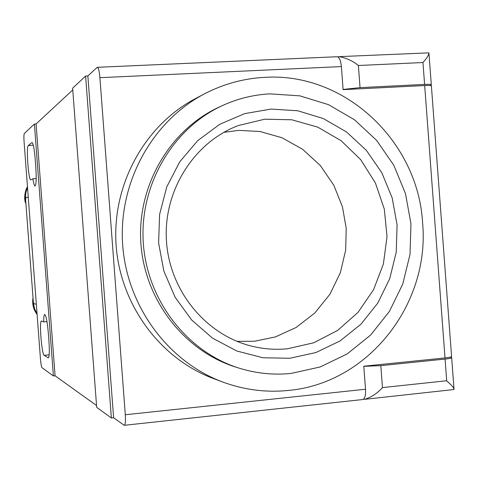 <?xml version="1.0" encoding="UTF-8"?>
<svg xmlns="http://www.w3.org/2000/svg" width="478" height="478" viewBox="0 0 478 478"><rect width="100%" height="100%" fill="white"/><g stroke="black" fill="none" stroke-linecap="round" stroke-linejoin="round"><path stroke-width="0.72" d="M424.595 84.409L360.048 87.635L358.392 65.498L422.964 62.534L424.595 84.409C429.369 84.206 431.61 84.391 431.323 84.965L430.009 85.526M450.437 357.084L451.638 357.448C452.021 358.004 449.834 358.548 445.09 359.068L380.817 365.634L363.8 366.339M445.09 359.068L446.709 380.757L382.46 387.58C377.483 393.221 371.543 397.134 364.648 399.327L363.435 399.267M446.709 380.757L446.727 381.02C451.525 384.904 453.963 387.736 454.04 389.51L365.425 399.244M360.048 87.635L343.09 89.452M339.733 56.619L428.927 52.855C428.778 55.185 426.788 58.388 422.958 62.457L422.964 62.534M337.791 56.888L338.986 56.655C346.024 57.808 352.495 60.754 358.392 65.498M34.398 124.041L53.405 375.959L41.992 367.684C41.401 366.799 40.899 363.991 40.487 359.265L24.091 142.008C23.78 137.264 23.858 134.426 24.312 133.487L34.398 124.041L36.077 123.951L72.758 89.954M85.604 76.056L111.368 417.993L96.681 407.346L72.626 88.215L85.604 76.056L87.862 75.954L97.255 67.314C98.42 67.553 99.305 71.007 99.908 77.681L125.296 414.749C125.69 421.387 125.338 424.906 124.226 425.3L113.615 417.754L87.862 75.954M99.908 77.681L341.382 66.579C340.695 60.204 339.201 56.93 336.9 56.745L97.422 67.302M96.544 405.523L55.078 375.798L36.077 123.951M28.345 145.521C25.991 146.65 28.507 181.043 30.849 179.865L32.868 178.754C33.615 183.534 34.344 185.966 35.061 186.038C36.256 184.675 36.507 178.384 35.802 167.157L35.175 158.857C34.291 148.64 33.233 143.209 31.99 142.564L28.345 145.521L33.311 145.24M41.592 321.037L41.496 321.013C39.005 320.188 41.682 354.467 44.179 355.327L48.248 357.867C49.371 357.06 49.604 351.563 48.953 341.376L48.326 333.082C47.328 321.843 46.133 315.635 44.741 314.446C44.054 314.62 43.695 317.105 43.671 321.903L41.592 321.037M204.901 93.628L196.165 98.211C145.306 124.597 112.205 183.815 116.034 244.091C119.823 304.372 160.118 358.948 213.893 378.719L223.136 382.173C167.909 361.864 126.491 305.717 122.577 243.678C118.652 181.646 152.667 120.731 204.901 93.628C223.955 83.817 243.995 78.386 265.027 77.34C345.301 72.244 418.113 141.715 422.6 222.844C430.2 303.739 368.556 383.326 288.497 390.424C266.288 392.689 244.503 389.934 223.136 382.167M341.382 66.579L343.108 89.643L424.679 85.544L445.006 357.932L363.794 366.208L365.515 389.241L125.296 414.749M113.615 417.754L111.368 417.993M55.078 375.798L53.405 375.959M36.203 178.539L32.868 178.754M43.671 321.903L46.981 321.61M424.679 85.544C429.34 85.335 431.58 85.514 431.407 86.094L451.567 356.319C451.937 356.875 449.75 357.413 445.006 357.932M124.376 425.289L362.563 399.554C364.804 399.046 365.784 395.611 365.515 389.241M222.718 105.441L219.563 106.893C170.18 129.359 137.15 185.285 140.813 242.525C144.386 299.778 184.191 351.091 236.013 367.164L239.329 368.209C187.041 351.999 146.86 300.184 143.251 242.376C139.552 184.568 172.893 128.11 222.718 105.441C237.847 98.582 253.597 94.722 269.962 93.861L299.879 95.863L328.517 104.67L354.503 119.781L376.622 140.359L393.878 165.382L405.487 193.632L410.96 223.776L410.022 254.398L402.745 284.075L389.409 311.411L370.605 335.084L347.171 353.929L320.182 366.961L290.917 373.455C273.494 375.188 256.298 373.438 239.329 368.209M289.782 358.273L315.886 352.549L339.989 340.987L360.938 324.215L377.763 303.106L389.707 278.71L396.232 252.193L397.075 224.833L392.181 197.898L381.785 172.666L366.345 150.337L346.562 132L323.343 118.568L297.776 110.777L271.098 109.062L244.634 113.633L219.731 124.31L197.695 140.651L179.71 161.863L166.768 186.88L159.604 214.401L158.606 242.967L163.864 271.056L175.062 297.173L191.588 319.931L212.531 338.167L236.741 350.977L262.948 357.759L289.782 358.273M287.463 348.785L313.765 342.774L337.749 330.346L358.046 312.319L373.533 289.788L383.368 264.077L387.025 236.67L384.324 209.119L375.409 182.978L360.759 159.736L341.178 140.741L317.739 127.136L291.771 119.781L264.776 119.201L238.367 125.529C193.954 142.217 163.183 190.812 166.446 240.906C169.517 291.018 206.161 335.347 252.324 346.311C263.958 349.089 275.669 349.914 287.463 348.785M236.957 341.352L254.487 341.256L275.424 336.918L296.103 327.49L314.817 312.982L329.957 294.197L340.372 272.633L345.672 250.096L346.215 228.269L342.427 206.765L333.829 185.279L320.32 165.525L302.55 149.226L281.877 137.7L260.02 131.498L238.665 130.375L223.764 132.376M25.621 199.834L25.603 193.429L27.509 187.334M37.057 313.783L34.255 308.047L33.317 301.714M37.045 313.682L34.84 309.529L33.514 304.193L25.495 198.143L25.8 192.652L27.521 187.442M382.46 387.58L380.817 365.634M31.865 142.629L32.205 142.611M44.179 355.327L49.168 354.855M48.463 357.777L48.105 357.813M25.902 203.556C24.049 197.677 24.563 192.036 27.455 186.635M37.105 314.458C33.436 309.559 32.08 304.062 33.03 297.967M25.495 198.143L28.232 196.912M33.442 303.411L36.34 304.331M453.986 388.769L451.674 357.729M431.299 84.69L428.981 53.62M25.92 203.742C23.846 199.428 24.354 193.715 27.455 186.611M37.111 314.482C33.376 309.535 32.014 303.972 33.018 297.776"/></g></svg>
